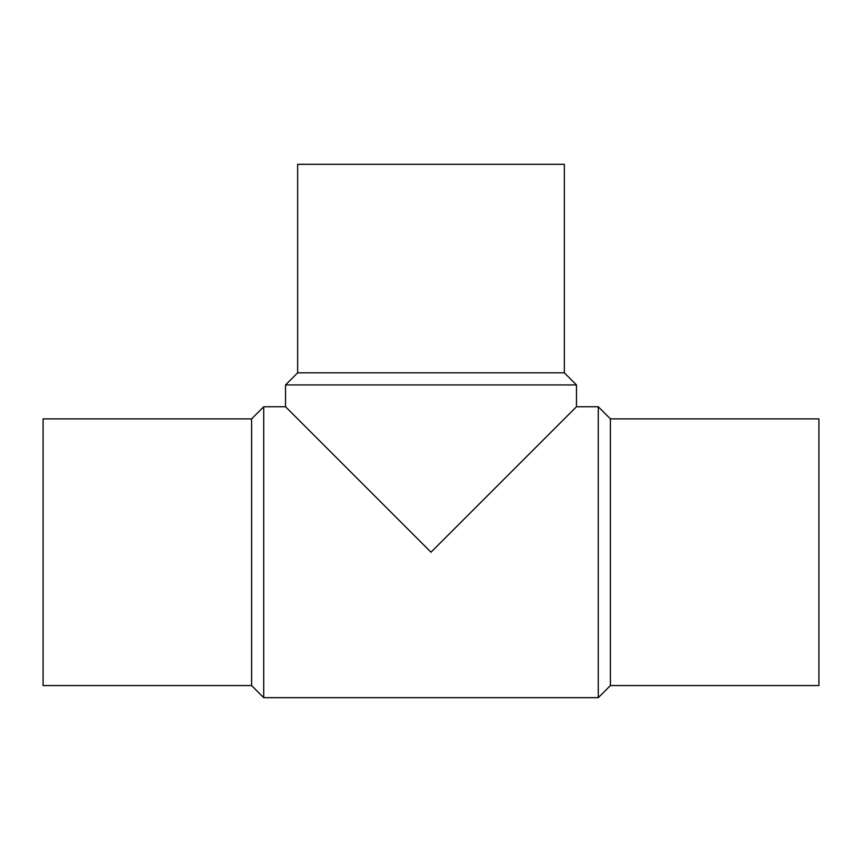 <?xml version="1.0" encoding="UTF-8"?>
<svg xmlns="http://www.w3.org/2000/svg" width="862" height="862" viewBox="0 0 862 862"><rect width="100%" height="100%" fill="white"/><g stroke="black" fill="none" stroke-linecap="round" stroke-linejoin="round"><path stroke-width="1.29" d="M251.596 418.878L43.1 418.878L43.1 685.559L251.596 685.559L263.718 697.681L598.282 697.681L610.404 685.559L818.9 685.559L818.9 418.878L610.404 418.878L598.282 406.756L576.462 406.756L576.462 384.937L564.341 372.815L564.341 164.319L297.659 164.319L297.659 372.815L285.537 384.937L285.537 406.756L263.718 406.756L251.596 418.878L251.596 685.559M285.537 384.937L576.462 384.937M576.462 406.756L431 552.219L285.537 406.756M297.659 372.815L564.341 372.815M610.404 685.559L610.404 418.878M598.282 697.681L598.282 406.756M263.718 697.681L263.718 406.756"/></g></svg>
